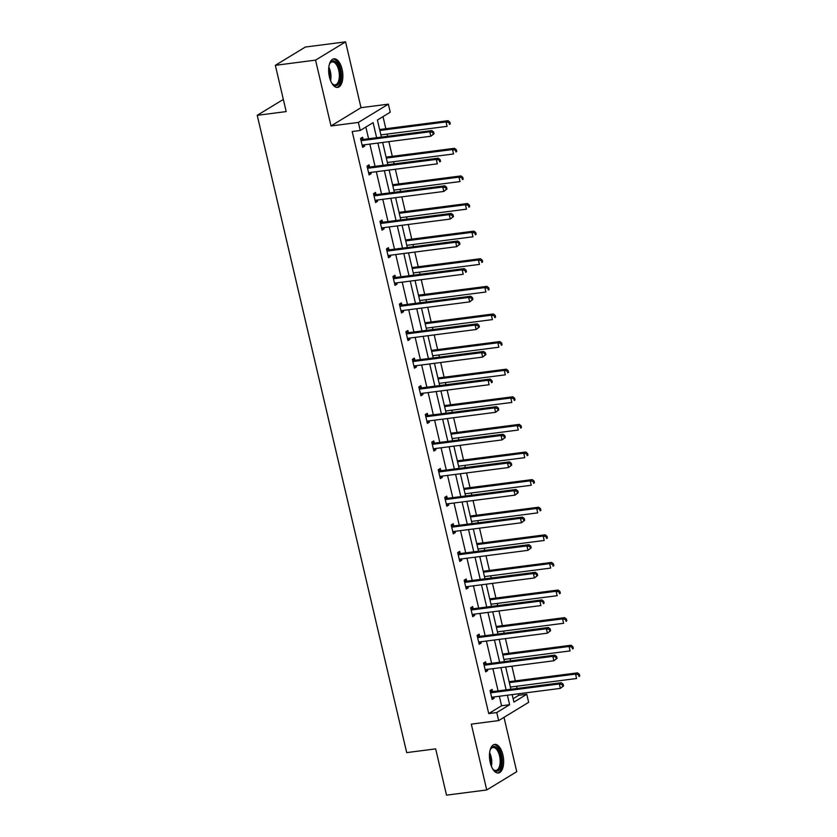 <?xml version="1.0" encoding="UTF-8"?>
<svg xmlns="http://www.w3.org/2000/svg" width="837" height="837" viewBox="0 0 837 837"><rect width="100%" height="100%" fill="white"/><g stroke="black" fill="none" stroke-linecap="round" stroke-linejoin="round"><path stroke-width="1.26" d="M490.231 762.549A14.428 6.916 -97.4 0 1 494.709 744.396A14.428 6.916 -97.4 0 1 502.88 754.848A14.428 6.916 -97.4 0 1 498.402 773.001A14.428 6.916 -97.4 0 1 490.231 762.549M329.433 76.962A14.428 6.916 -97.4 0 1 333.911 58.81A14.428 6.916 -97.4 0 1 342.082 69.251A14.428 6.916 -97.4 0 1 337.604 87.414A14.428 6.916 -97.4 0 1 329.433 76.962M513.123 698.717L518.731 695.306L526.776 694.271L528.66 702.327L498.653 720.594L471.304 724.131L486.747 789.961L446.519 795.15L435.669 748.874L406.698 752.609L257.231 115.328L286.191 111.593L275.342 65.317L305.348 47.039L345.566 41.85L315.559 60.128L331.002 125.958L358.362 122.432L388.368 104.154L390.251 112.21L377.403 120.036L381.4 137.09M275.342 65.317L315.559 60.128M486.747 789.961L516.753 771.683L504 717.34M331.002 125.958L361.009 107.68L345.566 41.85M361.009 107.68L388.368 104.154M518.731 695.306L518.375 693.81M517.12 688.443L516.607 686.246M515.341 680.879L511.899 666.2M510.643 660.832L510.131 658.646M508.875 653.278L505.422 638.589M504.167 633.222L503.654 631.035M502.399 625.668L498.957 610.979M497.691 605.611L497.178 603.425M495.922 598.057L492.48 583.379M491.214 578.011L490.702 575.814M489.446 570.447L486.004 555.768M484.738 550.401L484.225 548.214M482.97 542.847L479.528 528.157M478.262 522.79L477.749 520.604M476.494 515.236L473.051 500.557M471.796 495.18L471.273 492.993M470.017 487.626L466.575 472.947M465.32 467.58L464.807 465.393M463.541 460.015L460.099 445.336M458.843 439.969L458.331 437.782M457.065 432.415L453.623 417.726M452.367 412.359L451.854 410.172M450.588 404.805L447.146 390.126M445.891 384.748L445.378 382.561M444.112 377.194L440.67 362.515M439.415 357.148L438.902 354.961M437.646 349.584L434.194 334.905M432.938 329.537L432.426 327.351M431.17 321.983L427.717 307.294M426.462 301.927L425.949 299.74M424.694 294.373L421.252 279.694M419.986 274.327L419.473 272.13M418.218 266.762L414.775 252.083M413.509 246.716L412.997 244.53M411.741 239.162L408.299 224.473M407.033 219.106L406.52 216.919M405.265 211.552L401.823 196.862M400.567 191.495L400.044 189.308M398.789 183.941L395.346 169.262M394.091 163.895L393.578 161.698M392.312 156.331L388.87 141.652M387.615 136.285L387.102 134.098M385.836 128.731L383.001 116.625M283.335 99.425L257.231 115.328M486.077 663.762L485.606 661.785L483.577 663.019L485.659 671.86L487.689 670.625L487.385 669.359M473.125 608.541L472.654 606.563L470.635 607.798L473.386 608.614A1.852 1.59 -121.3 0 0 474.014 608.666L541.916 599.909L539.886 601.144L540.922 605.569L473.02 614.327A1.852 1.59 -121.3 0 0 472.455 614.536L472.246 614.672M474.433 614.149L474.736 615.415L472.706 616.649L470.635 607.798M460.172 553.33L459.712 551.353L457.682 552.587L459.754 561.428L461.783 560.194L461.49 558.928M447.22 498.109L446.759 496.132L444.729 497.366L446.801 506.218L448.831 504.983L448.538 503.717M434.267 442.899L433.807 440.921L431.777 442.156L433.859 451.007L435.878 449.772L435.585 448.496M421.325 387.688L420.854 385.7L418.824 386.935L421.576 387.761A1.852 1.59 -121.3 0 0 422.214 387.803L490.116 379.046L488.086 380.28L489.122 384.706L421.22 393.463A1.852 1.59 -121.3 0 0 420.655 393.672L420.436 393.808M422.633 393.285L422.936 394.551L420.906 395.786L418.824 386.935M408.372 332.467L407.901 330.489L405.882 331.724L407.954 340.575L409.984 339.341L409.68 338.064M395.42 277.256L394.959 275.268L392.93 276.503L395.681 277.329A1.852 1.59 -121.3 0 0 396.309 277.382L464.211 268.614L462.181 269.849L463.217 274.274L395.315 283.032A1.852 1.59 -121.3 0 0 394.771 283.23L394.541 283.377M396.728 282.854L397.031 284.12L395.001 285.354L392.93 276.503M382.467 222.035L382.007 220.058L379.977 221.292L382.049 230.144L384.078 228.909L383.785 227.643M369.515 166.825L369.054 164.837L367.024 166.071L369.776 166.898A1.852 1.59 -121.3 0 0 370.404 166.95L438.306 158.183L436.286 159.417L437.322 163.843L369.42 172.6A1.852 1.59 -121.3 0 0 368.876 172.799L368.636 172.945M370.833 172.422L371.126 173.688L369.096 174.923L367.024 166.071M376.629 137.697L373.103 122.652L360.245 130.478L352.199 131.524L488.724 713.584L501.572 705.758L499.354 696.258M498.088 690.891L492.878 668.658M491.612 663.281L486.402 641.048M485.136 635.681L479.925 613.437M478.67 608.07L473.449 585.827M472.194 580.459L466.973 558.227M465.717 552.849L460.496 530.616M459.241 525.249L454.02 503.006M452.765 497.638L447.544 475.395M446.288 470.028L441.068 447.795M439.812 442.428L434.602 420.184M433.336 414.817L428.125 392.574M426.86 387.207L421.649 364.974M420.383 359.596L415.173 337.363M413.907 331.996L408.697 309.753M407.441 304.386L402.22 282.142M400.965 276.775L395.744 254.542M394.489 249.164L389.268 226.932M388.012 221.564L382.791 199.321M381.536 193.954L376.315 171.711M375.06 166.343L369.839 144.11M368.583 138.743L365.853 127.067M363.038 139.214L362.578 137.237L360.548 138.471L362.63 147.322L364.65 146.077L364.357 144.811M375.991 194.425L375.531 192.447L373.501 193.682L375.572 202.533L377.602 201.298L377.309 200.033M388.943 249.646L388.483 247.668L386.453 248.903L388.525 257.744L390.555 256.509L390.262 255.243M401.896 304.856L401.425 302.879L399.406 304.113L401.478 312.965L403.507 311.73L403.204 310.464M414.849 360.077L414.378 358.1L412.348 359.335L414.43 368.175L416.46 366.941L416.156 365.675M427.791 415.288L427.33 413.311L425.301 414.545L427.383 423.396L429.402 422.162L429.109 420.896M440.743 470.509L440.283 468.532L438.253 469.766L440.325 478.607L442.354 477.372L442.062 476.107M453.696 525.72L453.235 523.742L451.206 524.977L453.277 533.828L455.307 532.594L455.014 531.328M466.648 580.941L466.188 578.953L464.158 580.187L466.23 589.039L468.26 587.804L467.956 586.538M479.601 636.151L479.13 634.174L477.111 635.409L479.182 644.26L481.212 643.025L480.909 641.759M492.554 691.372L492.083 689.385L490.053 690.619L492.135 699.47L494.165 698.236L493.861 696.97M360.245 130.478L358.362 122.432M498.653 720.594L496.77 712.549L509.618 704.712L507.4 695.223M488.724 713.584L496.77 712.549M506.134 689.855L500.924 667.612M499.658 662.245L494.447 640.012M493.181 634.634L487.971 612.402M486.705 607.034L481.495 584.791M480.239 579.424L475.018 557.18M473.763 551.813L468.542 529.58M467.287 524.213L462.066 501.97M460.81 496.603L455.59 474.359M454.334 468.992L449.113 446.759M447.858 441.381L442.637 419.149M441.381 413.781L436.171 391.538M434.905 386.171L429.695 363.928M428.429 358.56L423.219 336.328M421.953 330.95L416.742 308.717M415.476 303.35L410.266 281.106M409.011 275.739L403.79 253.496M402.534 248.129L397.313 225.896M396.058 220.518L390.837 198.285M389.582 192.918L384.361 170.675M383.105 165.307L377.885 143.064M512.16 694.605L513.918 702.097L526.776 694.271M382.655 142.457L387.876 164.69M389.132 170.057L394.353 192.301M395.608 197.668L400.818 219.911M402.084 225.279L407.295 247.511M408.561 252.889L413.771 275.122M415.037 280.489L420.247 302.732M421.513 308.1L426.724 330.343M427.979 335.71L433.2 357.943M434.455 363.321L439.676 385.554M440.932 390.921L446.152 413.164M447.408 418.531L452.629 440.775M453.884 446.142L459.105 468.375M460.36 473.742L465.581 495.985M466.837 501.353L472.047 523.596M473.313 528.963L478.523 551.196M479.789 556.574L485 578.806M486.266 584.174L491.476 606.417M492.742 611.784L497.952 634.027M499.208 639.395L504.429 661.628M505.684 667.005L510.905 689.238M501.572 705.758L509.618 704.712M362.4 146.37L364.65 146.077M368.876 173.981L371.126 173.688M375.353 201.591L377.602 201.298M381.829 229.192L384.078 228.909M388.305 256.802L390.555 256.509M394.782 284.413L397.031 284.12M401.258 312.023L403.507 311.73M407.734 339.623L409.984 339.341M414.21 367.234L416.46 366.941M420.687 394.844L422.936 394.551M427.152 422.455L429.402 422.162M433.629 450.055L435.878 449.772M440.105 477.665L442.354 477.372M446.581 505.276L448.831 504.983M453.058 532.876L455.307 532.594M459.534 560.487L461.783 560.194M466.01 588.097L468.26 587.804M472.486 615.708L474.736 615.415M478.963 643.308L481.212 643.025M485.439 670.918L487.689 670.625M491.915 698.529L494.165 698.236M434.047 133.774L433.629 132.005L432.823 132.497L433.231 134.265L434.047 133.774L430.846 136.232L362.944 145A1.852 1.59 -121.3 0 0 362.369 145.199L362.159 145.335M433.231 134.265L430.846 136.232L429.81 131.817L431.829 130.582L363.938 139.34A1.852 1.59 -121.3 0 1 363.3 139.287L360.559 138.513M361.019 140.449L361.27 140.522A1.852 1.59 -121.3 0 0 361.908 140.574L429.81 131.817L432.823 132.497M362.703 145.052L362.17 145.387M433.629 132.005L431.829 130.582M380.887 134.893L447.063 126.356L446.027 121.93L448.057 120.695L380.155 129.463A1.852 1.59 58.7 0 1 379.6 129.432M449.04 122.62L449.448 124.389L450.264 123.897L449.846 122.129L449.04 122.62L446.027 121.93L379.852 130.478M450.264 123.897L449.448 124.389M448.057 120.695L449.846 122.129M367.485 168.059L367.746 168.132A1.852 1.59 -121.3 0 0 368.385 168.185L436.286 159.417L439.289 160.108L439.707 161.876L440.524 161.384L440.105 159.616L439.289 160.108M369.18 172.652L368.646 172.997M440.524 161.384L439.707 161.876M440.105 159.616L438.306 158.183M447 188.995L446.581 187.216L445.765 187.718L446.184 189.486L447 188.995L443.798 191.453L375.897 200.21A1.852 1.59 -121.3 0 0 375.353 200.399L375.112 200.556M446.184 189.486L443.798 191.453L442.763 187.028L444.782 185.793L376.88 194.55A1.852 1.59 -121.3 0 1 376.252 194.508L373.511 193.724M373.961 195.659L374.223 195.743A1.852 1.59 -121.3 0 0 374.861 195.785L442.763 187.028L445.765 187.718M375.656 200.263L375.122 200.608M446.581 187.216L444.782 185.793M387.364 162.504L453.539 153.966L452.503 149.541L454.533 148.306L386.631 157.063A1.852 1.59 58.7 0 1 386.077 157.042M455.516 150.231L455.924 151.999L456.74 151.507L456.322 149.739L455.516 150.231L452.503 149.541L386.317 158.078M456.74 151.507L455.924 151.999M454.533 148.306L456.322 149.739M393.84 190.114L460.015 181.577L458.979 177.151L461.009 175.916L393.108 184.674A1.852 1.59 58.7 0 1 392.553 184.642M461.993 177.842L462.401 179.61L463.217 179.108L462.798 177.339L461.993 177.842L458.979 177.151L392.794 185.688M463.217 179.108L462.401 179.61M461.009 175.916L462.798 177.339M329.328 64.543A12.482 5.985 -97.4 0 1 329.883 63.33A12.482 5.985 -97.4 0 1 338.2 65.119A12.482 5.985 -97.4 0 1 339.634 81.953A12.482 5.985 -97.4 0 1 332.561 84.056A12.482 5.985 -97.4 0 1 331.714 83.03M332.226 83.69A11.561 5.545 82.6 0 0 335.145 84.84A11.561 5.545 82.6 0 0 338.441 81.419A11.561 5.545 82.6 0 0 338.263 68.603A11.561 5.545 82.6 0 0 332.184 61.917A11.561 5.545 82.6 0 0 329.652 63.779M336.704 87.404A14.334 6.874 82.6 0 0 340.397 83.24A14.334 6.874 82.6 0 0 340.293 67.745A14.334 6.874 82.6 0 0 333.042 59.04M490.126 750.13A12.482 5.985 -97.4 0 1 490.691 748.927A12.482 5.985 -97.4 0 1 498.998 750.705A12.482 5.985 -97.4 0 1 500.432 767.55A12.482 5.985 -97.4 0 1 493.359 769.653A12.482 5.985 -97.4 0 1 492.512 768.617M493.024 769.276A11.561 5.545 82.6 0 0 495.943 770.438A11.561 5.545 82.6 0 0 499.25 767.006A11.561 5.545 82.6 0 0 499.072 754.2A11.561 5.545 82.6 0 0 492.993 747.514A11.561 5.545 82.6 0 0 490.461 749.366M497.513 773.001A14.334 6.874 82.6 0 0 501.196 768.826A14.334 6.874 82.6 0 0 501.101 753.342A14.334 6.874 82.6 0 0 493.851 744.627M453.466 216.595L453.058 214.827L452.242 215.318L452.66 217.097L453.466 216.595L450.275 219.064L382.373 227.821A1.852 1.59 -121.3 0 0 381.798 228.03L381.588 228.156M452.66 217.097L450.275 219.064L449.228 214.638L451.258 213.404L383.356 222.161A1.852 1.59 -121.3 0 1 382.729 222.108L379.988 221.334M380.437 223.27L380.699 223.343A1.852 1.59 -121.3 0 0 381.327 223.395L449.228 214.638L452.242 215.318M382.132 227.873L381.599 228.208M453.058 214.827L451.258 213.404M400.306 217.725L466.491 209.177L465.456 204.762L467.485 203.527L399.584 212.284A1.852 1.59 58.7 0 1 399.029 212.253M468.469 205.442L468.877 207.21L469.693 206.718L469.275 204.95L468.469 205.442L465.456 204.762L399.27 213.299M469.693 206.718L468.877 207.21M467.485 203.527L469.275 204.95M459.942 244.205L459.534 242.437L458.718 242.929L459.136 244.697L459.942 244.205L456.751 246.664L388.849 255.431A1.852 1.59 -121.3 0 0 388.274 255.63L388.065 255.766M459.136 244.697L456.751 246.664L455.705 242.238L457.734 241.004L389.833 249.771A1.852 1.59 -121.3 0 1 389.205 249.719L386.464 248.934M386.914 250.88L387.175 250.954A1.852 1.59 -121.3 0 0 387.803 251.006L455.705 242.238L458.718 242.929M388.609 255.484L388.075 255.819M459.534 242.437L457.734 241.004M406.782 245.325L472.968 236.787L471.932 232.362L473.951 231.127L406.05 239.895A1.852 1.59 58.7 0 1 405.506 239.863M474.935 233.052L475.353 234.82L476.169 234.329L475.751 232.56L474.935 233.052L471.932 232.362L405.746 240.899M476.169 234.329L475.353 234.82M473.951 231.127L475.751 232.56M393.39 278.491L393.652 278.564A1.852 1.59 -121.3 0 0 394.279 278.616L462.181 269.849L465.194 270.539L465.613 272.307L466.418 271.816L466.01 270.048L465.194 270.539M395.085 283.084L394.551 283.429M466.418 271.816L465.613 272.307M466.01 270.048L464.211 268.614M413.258 272.935L479.444 264.398L478.408 259.972L480.428 258.738L412.526 267.495A1.852 1.59 58.7 0 1 411.982 267.474M481.411 260.663L481.83 262.431L482.646 261.939L482.227 260.171L481.411 260.663L478.408 259.972L412.222 268.51M482.646 261.939L481.83 262.431M480.428 258.738L482.227 260.171M472.895 299.426L472.476 297.648L471.67 298.15L472.089 299.918L472.895 299.426L469.693 301.885L401.791 310.642A1.852 1.59 -121.3 0 0 401.247 310.83L401.017 310.987M472.089 299.918L469.693 301.885L468.657 297.459L470.687 296.225L402.785 304.982A1.852 1.59 -121.3 0 1 402.158 304.93L399.416 304.155M399.866 306.091L400.128 306.164A1.852 1.59 -121.3 0 0 400.756 306.216L468.657 297.459L471.67 298.15M401.561 310.694L401.028 311.04M472.476 297.648L470.687 296.225M419.735 300.546L485.92 292.008L484.874 287.583L486.904 286.348L419.002 295.105A1.852 1.59 58.7 0 1 418.458 295.074M487.887 288.263L488.306 290.041L489.111 289.539L488.703 287.771L487.887 288.263L484.874 287.583L418.699 296.12M489.111 289.539L488.306 290.041M486.904 286.348L488.703 287.771M479.371 327.026L478.952 325.258L478.147 325.75L478.565 327.518L479.371 327.026L476.169 329.496L408.268 338.253A1.852 1.59 -121.3 0 0 407.724 338.441L407.493 338.587M478.565 327.518L476.169 329.496L475.134 325.07L477.163 323.835L409.262 332.592A1.852 1.59 -121.3 0 1 408.634 332.54L405.882 331.766M406.343 333.701L406.604 333.775A1.852 1.59 -121.3 0 0 407.232 333.827L475.134 325.07L478.147 325.75M408.037 338.305L407.504 338.64M478.952 325.258L477.163 323.835M426.211 328.156L492.397 319.608L491.35 315.193L493.38 313.959L425.478 322.716A1.852 1.59 58.7 0 1 424.934 322.684M494.364 315.873L494.782 317.642L495.588 317.15L495.18 315.382L494.364 315.873L491.35 315.193L425.175 323.731M495.588 317.15L494.782 317.642M493.38 313.959L495.18 315.382M485.847 354.637L485.429 352.869L484.623 353.36L485.031 355.129L485.847 354.637L482.646 357.096L414.744 365.863A1.852 1.59 -121.3 0 0 414.179 366.062L413.959 366.198M485.031 355.129L482.646 357.096L481.61 352.67L483.64 351.435L415.738 360.203A1.852 1.59 -121.3 0 1 415.11 360.151L412.359 359.366M412.819 361.312L413.08 361.385A1.852 1.59 -121.3 0 0 413.708 361.438L481.61 352.67L484.623 353.36M414.514 365.915L413.98 366.25M485.429 352.869L483.64 351.435M432.687 355.756L498.862 347.219L497.827 342.793L499.856 341.559L431.955 350.326A1.852 1.59 58.7 0 1 431.4 350.295M500.84 343.484L501.258 345.252L502.064 344.76L501.656 342.992L500.84 343.484L497.827 342.793L431.651 351.331M502.064 344.76L501.258 345.252M499.856 341.559L501.656 342.992M419.295 388.923L419.557 388.996A1.852 1.59 -121.3 0 0 420.184 389.038L488.086 380.28L491.099 380.971L491.507 382.739L492.323 382.247L491.905 380.479L491.099 380.971M420.98 393.516L420.456 393.861M492.323 382.247L491.507 382.739M491.905 380.479L490.116 379.046M439.163 383.367L505.339 374.83L504.303 370.404L506.333 369.169L438.431 377.926A1.852 1.59 58.7 0 1 437.877 377.895M507.316 371.094L507.735 372.863L508.54 372.371L508.132 370.592L507.316 371.094L504.303 370.404L438.128 378.941M508.54 372.371L507.735 372.863M506.333 369.169L508.132 370.592M498.8 409.848L498.381 408.079L497.576 408.582L497.984 410.35L498.8 409.848L495.598 412.317L427.697 421.074A1.852 1.59 -121.3 0 0 427.152 421.262L426.912 421.419M497.984 410.35L495.598 412.317L494.562 407.891L496.592 406.656L428.69 415.414A1.852 1.59 -121.3 0 1 428.052 415.361L425.311 414.587M425.771 416.523L426.033 416.596A1.852 1.59 -121.3 0 0 426.661 416.648L494.562 407.891L497.576 408.582M427.456 421.126L426.922 421.461M498.381 408.079L496.592 406.656M445.64 410.977L511.815 402.44L510.779 398.014L512.809 396.78L444.907 405.537A1.852 1.59 58.7 0 1 444.353 405.506M513.792 398.694L514.211 400.473L515.017 399.971L514.598 398.203L513.792 398.694L510.779 398.014L444.604 406.552M515.017 399.971L514.211 400.473M512.809 396.78L514.598 398.203M505.276 437.458L504.857 435.69L504.052 436.182L504.46 437.95L505.276 437.458L502.074 439.917L434.173 448.684A1.852 1.59 -121.3 0 0 433.629 448.873L433.388 449.019M504.46 437.95L502.074 439.917L501.039 435.502L503.058 434.267L435.167 443.024A1.852 1.59 -121.3 0 1 434.529 442.972L431.787 442.198M432.248 444.133L432.499 444.206A1.852 1.59 -121.3 0 0 433.137 444.259L501.039 435.502L504.052 436.182M433.932 448.737L433.399 449.071M504.857 435.69L503.058 434.267M452.116 438.578L518.291 430.04L517.256 425.614L519.285 424.38L451.384 433.147A1.852 1.59 58.7 0 1 450.829 433.116M520.269 426.305L520.677 428.073L521.493 427.581L521.074 425.813L520.269 426.305L517.256 425.614L451.08 434.162M521.493 427.581L520.677 428.073M519.285 424.38L521.074 425.813M511.752 465.069L511.334 463.3L510.518 463.792L510.936 465.56L511.752 465.069L508.551 467.527L440.649 476.295A1.852 1.59 -121.3 0 0 440.074 476.494L439.864 476.63M510.936 465.56L508.551 467.527L507.515 463.102L509.534 461.867L441.633 470.635A1.852 1.59 -121.3 0 1 441.005 470.582L438.264 469.798M438.714 471.744L438.975 471.817A1.852 1.59 -121.3 0 0 439.613 471.869L507.515 463.102L510.518 463.792M440.408 476.337L439.875 476.682M511.334 463.3L509.534 461.867M458.592 466.188L524.768 457.651L523.732 453.225L525.762 451.99L457.86 460.748A1.852 1.59 58.7 0 1 457.305 460.727M526.745 453.916L527.153 455.684L527.969 455.192L527.551 453.424L526.745 453.916L523.732 453.225L457.546 461.762M527.969 455.192L527.153 455.684M525.762 451.99L527.551 453.424M518.229 492.679L517.81 490.911L516.994 491.403L517.412 493.171L518.229 492.679L515.027 495.138L447.125 503.895A1.852 1.59 -121.3 0 0 446.55 504.104L446.341 504.24M517.412 493.171L515.027 495.138L513.991 490.712L516.01 489.478L448.109 498.235A1.852 1.59 -121.3 0 1 447.481 498.193L444.74 497.408M445.19 499.354L445.451 499.427A1.852 1.59 -121.3 0 0 446.09 499.469L513.991 490.712L516.994 491.403M446.885 503.947L446.351 504.292M517.81 490.911L516.01 489.478M465.069 493.799L531.244 485.261L530.208 480.836L532.238 479.601L464.336 488.358A1.852 1.59 58.7 0 1 463.782 488.327M533.221 481.526L533.629 483.294L534.445 482.803L534.027 481.024L533.221 481.526L530.208 480.836L464.022 489.373M534.445 482.803L533.629 483.294M532.238 479.601L534.027 481.024M524.694 520.279L524.286 518.511L523.47 519.003L523.889 520.781L524.694 520.279L521.503 522.748L453.602 531.505A1.852 1.59 -121.3 0 0 453.047 531.694L452.817 531.851M523.889 520.781L521.503 522.748L520.457 518.323L522.487 517.088L454.585 525.845A1.852 1.59 -121.3 0 1 453.957 525.793L451.216 525.019M451.666 526.954L451.928 527.028A1.852 1.59 -121.3 0 0 452.555 527.08L520.457 518.323L523.47 519.003M453.361 531.558L452.827 531.893M524.286 518.511L522.487 517.088M471.534 521.409L537.72 512.872L536.684 508.446L538.714 507.212L470.812 515.969A1.852 1.59 58.7 0 1 470.258 515.937M539.698 509.126L540.106 510.894L540.922 510.403L540.503 508.634L539.698 509.126L536.684 508.446L470.499 516.984M540.922 510.403L540.106 510.894M538.714 507.212L540.503 508.634M531.171 547.89L530.763 546.122L529.947 546.613L530.365 548.381L531.171 547.89L527.98 550.348L460.078 559.116A1.852 1.59 -121.3 0 0 459.523 559.304L459.293 559.451M530.365 548.381L527.98 550.348L526.933 545.933L528.963 544.699L461.061 553.456A1.852 1.59 -121.3 0 1 460.434 553.403L457.693 552.629M458.142 554.565L458.404 554.638A1.852 1.59 -121.3 0 0 459.032 554.69L526.933 545.933L529.947 546.613M459.837 559.168L459.304 559.503M530.763 546.122L528.963 544.699M478.011 549.009L544.196 540.472L543.161 536.046L545.18 534.812L477.278 543.579A1.852 1.59 58.7 0 1 476.734 543.548M546.163 536.737L546.582 538.505L547.398 538.013L546.979 536.245L546.163 536.737L543.161 536.046L476.975 544.584M547.398 538.013L546.582 538.505M545.18 534.812L546.979 536.245M537.647 575.5L537.239 573.732L536.423 574.224L536.841 575.992L537.647 575.5L534.445 577.959L466.544 586.716A1.852 1.59 -121.3 0 0 465.979 586.925L465.77 587.061M536.841 575.992L534.445 577.959L533.41 573.533L535.439 572.299L467.538 581.066A1.852 1.59 -121.3 0 1 466.91 581.014L464.169 580.229M464.619 582.175L464.88 582.249A1.852 1.59 -121.3 0 0 465.508 582.301L533.41 573.533L536.423 574.224M466.314 586.768L465.78 587.114M537.239 573.732L535.439 572.299M484.487 576.62L550.673 568.082L549.637 563.657L551.656 562.422L483.755 571.179A1.852 1.59 58.7 0 1 483.211 571.158M552.64 564.347L553.058 566.115L553.874 565.624L553.456 563.856L552.64 564.347L549.637 563.657L483.451 572.194M553.874 565.624L553.058 566.115M551.656 562.422L553.456 563.856M471.095 609.775L471.357 609.859A1.852 1.59 -121.3 0 0 471.984 609.901L539.886 601.144L542.899 601.834L543.318 603.603L544.123 603.111L543.705 601.332L542.899 601.834M472.79 614.379L472.256 614.724M544.123 603.111L543.318 603.603M543.705 601.332L541.916 599.909M490.963 604.23L557.149 595.693L556.103 591.267L558.133 590.033L490.231 598.79A1.852 1.59 58.7 0 1 489.687 598.758M559.116 591.958L559.534 593.726L560.34 593.224L559.932 591.456L559.116 591.958L556.103 591.267L489.927 599.805M560.34 593.224L559.534 593.726M558.133 590.033L559.932 591.456M550.6 630.711L550.181 628.943L549.375 629.434L549.794 631.213L550.6 630.711L547.398 633.18L479.496 641.937A1.852 1.59 -121.3 0 0 478.931 642.146L478.722 642.272M549.794 631.213L547.398 633.18L546.362 628.754L548.392 627.52L480.49 636.277A1.852 1.59 -121.3 0 1 479.863 636.225L477.111 635.45M477.571 637.386L477.833 637.459A1.852 1.59 -121.3 0 0 478.461 637.512L546.362 628.754L549.375 629.434M479.266 641.989L478.733 642.324M550.181 628.943L548.392 627.52M497.44 631.841L563.625 623.293L562.579 618.878L564.609 617.643L496.707 626.4A1.852 1.59 58.7 0 1 496.163 626.369M565.592 619.558L566.011 621.326L566.816 620.834L566.408 619.066L565.592 619.558L562.579 618.878L496.404 627.415M566.816 620.834L566.011 621.326M564.609 617.643L566.408 619.066M557.076 658.321L556.657 656.553L555.852 657.045L556.26 658.813L557.076 658.321L553.874 660.78L485.973 669.548A1.852 1.59 -121.3 0 0 485.429 669.736L485.188 669.882M556.26 658.813L553.874 660.78L552.838 656.354L554.868 655.12L486.967 663.887A1.852 1.59 -121.3 0 1 486.339 663.835L483.587 663.05M484.048 664.996L484.309 665.07A1.852 1.59 -121.3 0 0 484.937 665.122L552.838 656.354L555.852 657.045M485.742 669.6L485.209 669.935M556.657 656.553L554.868 655.12M503.916 659.441L570.091 650.904L569.055 646.478L571.085 645.243L503.183 654.011A1.852 1.59 58.7 0 1 502.629 653.979M572.069 647.168L572.487 648.937L573.293 648.445L572.885 646.677L572.069 647.168L569.055 646.478L502.88 655.015M573.293 648.445L572.487 648.937M571.085 645.243L572.885 646.677M563.552 685.932L563.134 684.164L562.328 684.656L562.736 686.424L563.552 685.932L560.351 688.391L492.449 697.148A1.852 1.59 -121.3 0 0 491.884 697.357L491.664 697.493M562.736 686.424L560.351 688.391L559.315 683.965L561.345 682.73L493.443 691.498A1.852 1.59 -121.3 0 1 492.805 691.446L490.063 690.661M490.524 692.607L490.785 692.68A1.852 1.59 -121.3 0 0 491.413 692.733L559.315 683.965L562.328 684.656M492.208 697.2L491.685 697.545M563.134 684.164L561.345 682.73M510.392 687.051L576.567 678.514L575.532 674.088L577.561 672.854L509.66 681.611A1.852 1.59 58.7 0 1 509.105 681.58M578.545 674.779L578.963 676.547L579.769 676.055L579.361 674.287L578.545 674.779L575.532 674.088L509.356 682.626M579.769 676.055L578.963 676.547M577.561 672.854L579.361 674.287M361.27 140.522L363.3 139.287M361.908 140.574L363.938 139.34M367.746 168.132L369.776 166.898M368.385 168.185L370.404 166.95M374.223 195.743L376.252 194.508M374.861 195.785L376.88 194.55M328.836 67.106A11.561 5.545 -97.4 0 1 330.584 80.666M329.904 78.709A11.174 5.367 82.6 0 0 328.669 69.178M489.645 752.704A11.561 5.545 -97.4 0 1 491.392 766.263M490.702 764.307A11.174 5.367 82.6 0 0 489.478 754.765M380.699 223.343L382.729 222.108M381.327 223.395L383.356 222.161M387.175 250.954L389.205 249.719M387.803 251.006L389.833 249.771M393.652 278.564L395.681 277.329M394.279 278.616L396.309 277.382M400.128 306.164L402.158 304.93M400.756 306.216L402.785 304.982M406.604 333.775L408.634 332.54M407.232 333.827L409.262 332.592M413.08 361.385L415.11 360.151M413.708 361.438L415.738 360.203M419.557 388.996L421.576 387.761M420.184 389.038L422.214 387.803M426.033 416.596L428.052 415.361M426.661 416.648L428.69 415.414M432.499 444.206L434.529 442.972M433.137 444.259L435.167 443.024M438.975 471.817L441.005 470.582M439.613 471.869L441.633 470.635M445.451 499.427L447.481 498.193M446.09 499.469L448.109 498.235M451.928 527.028L453.957 525.793M452.555 527.08L454.585 525.845M458.404 554.638L460.434 553.403M459.032 554.69L461.061 553.456M464.88 582.249L466.91 581.014M465.508 582.301L467.538 581.066M471.357 609.859L473.386 608.614M471.984 609.901L474.014 608.666M477.833 637.459L479.863 636.225M478.461 637.512L480.49 636.277M484.309 665.07L486.339 663.835M484.937 665.122L486.967 663.887M490.785 692.68L492.805 691.446M491.413 692.733L493.443 691.498"/></g></svg>
